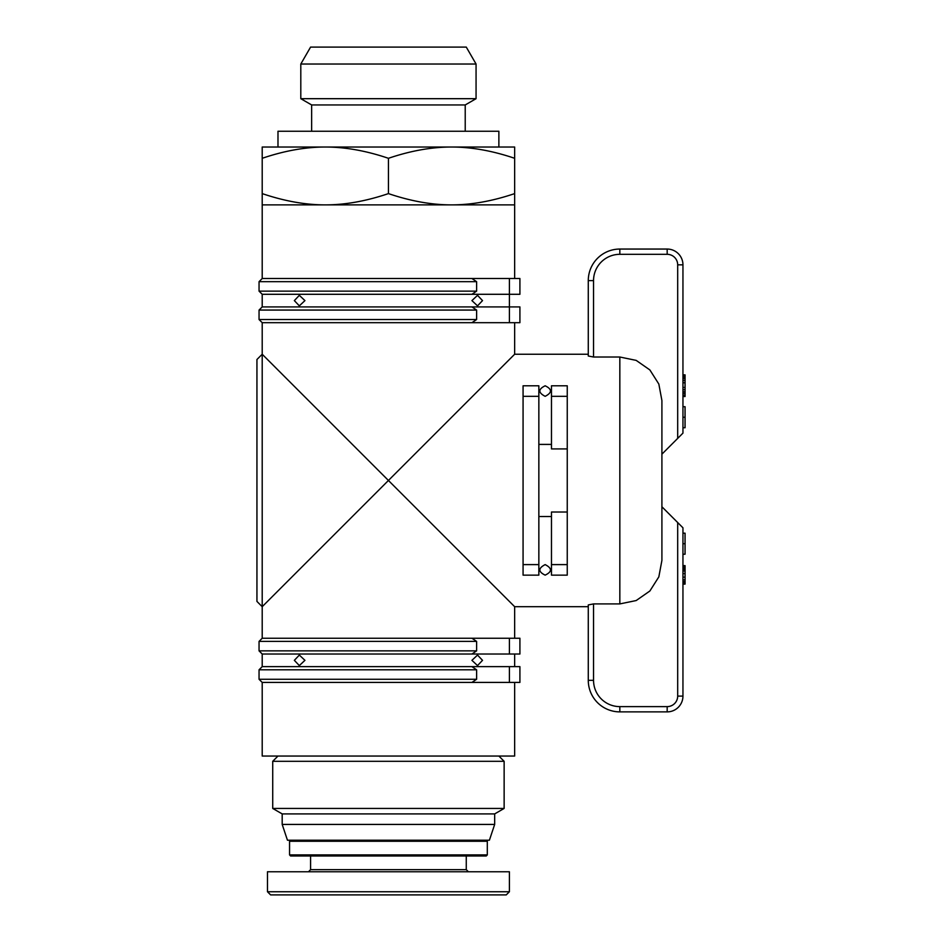 <?xml version="1.0" encoding="UTF-8"?>
<svg xmlns="http://www.w3.org/2000/svg" width="942" height="942" viewBox="0 0 942 942"><rect width="100%" height="100%" fill="white"/><g stroke="black" fill="none" stroke-linecap="round" stroke-linejoin="round"><path stroke-width="1.41" d="M514.65 638.24L514.65 606.695L388.434 480.467L262.206 606.695L262.206 354.239L388.434 480.467L514.65 354.239L588.279 354.239L588.279 280.61A31.557 31.557 0 0 1 619.836 249.053L667.172 249.053L619.836 249.053A31.557 31.557 0 0 0 588.279 280.61L588.279 356.005L593.542 357.018L593.542 280.61A26.294 26.294 0 0 1 619.836 254.316L667.172 254.316A10.515 10.515 0 0 1 677.687 264.832L677.687 438.395L682.95 433.132L682.95 264.832A15.779 15.779 0 0 0 667.172 249.053L667.172 254.316M514.65 278.514L514.65 204.885L325.32 204.885C345.137 204.897 366.179 201.141 388.434 193.605C410.688 201.141 431.719 204.897 451.536 204.885C471.365 204.897 492.395 201.141 514.65 193.605L514.65 204.885L262.206 204.885L262.206 193.605C284.46 201.141 305.502 204.897 325.32 204.885L262.206 204.885L262.206 278.514L471.918 278.514L476.617 281.67L476.617 291.137L471.918 294.293L262.206 294.293L262.206 306.915L471.918 306.915L476.617 310.071L476.617 319.526L471.918 322.682L262.206 322.682L262.206 354.239L256.942 359.503L256.942 601.432L262.206 606.695L262.206 638.24L509.398 638.24L509.398 654.019L519.913 654.019L519.913 638.24L509.398 638.24M545.159 564.611C552.212 568.25 552.212 571.747 545.159 575.138C538.106 571.747 538.106 568.25 545.159 564.611M545.159 385.796C552.212 389.187 552.212 392.684 545.159 396.323L545.159 396.323C538.106 392.684 538.106 389.187 545.159 385.796L545.159 385.796M677.687 438.395L661.908 454.174L661.908 400.527L658.835 384.053L649.874 369.935L636.18 360.386L619.836 357.018L593.542 357.018M523.069 385.796L538.848 385.796L523.069 385.796L523.069 396.323L538.848 396.323L538.848 385.796M538.848 444.412L551.47 444.412M551.47 385.796L567.249 385.796L551.47 385.796L551.47 396.323L567.249 396.323L567.249 385.796M567.249 396.323L567.249 564.611L551.47 564.611L551.47 512.024L567.249 512.024M471.918 660.33L477.523 655.079L482.516 660.33L477.523 665.594L471.918 660.33M294.351 660.33L299.332 655.079L304.937 660.33L299.332 665.594L294.351 660.33M471.918 638.24L476.617 641.396L476.617 650.863L471.918 654.019L262.206 654.019L262.206 666.642L509.398 666.642L509.398 682.42L519.913 682.42L519.913 666.642L509.398 666.642M471.918 666.642L476.617 669.797L476.617 679.264L471.918 682.42L262.206 682.42L262.206 756.049L514.65 756.049L514.65 682.42M482.516 300.604L477.523 305.856L471.918 300.604L477.523 295.341L482.516 300.604M304.937 300.604L299.332 305.856L294.351 300.604L299.332 295.341L304.937 300.604M494.668 824.427L282.188 824.427L287.451 840.205L489.404 840.205L494.668 824.427L494.668 813.912L282.188 813.912L272.721 808.436L504.135 808.436L504.135 761.313L272.721 761.313L272.721 808.436M509.398 891.744L509.398 871.762L267.469 871.762L267.469 891.744L270.625 894.9L506.243 894.9L509.398 891.744L267.469 891.744M310.589 869.654L466.266 869.654L466.266 855.984L388.434 855.984L486.249 855.984L487.308 854.924L289.559 854.924L290.607 855.984L388.434 855.984L310.589 855.984L310.589 869.654L308.493 871.762M471.918 322.682L519.913 322.682L519.913 306.915L509.398 306.915L509.398 294.293L519.913 294.293L519.913 278.514L509.398 278.514L509.398 294.293L471.918 294.293M471.918 654.019L509.398 654.019M471.918 682.42L509.398 682.42M523.069 575.138L538.848 575.138L523.069 575.138L523.069 396.323M551.47 564.611L551.47 575.138L567.249 575.138L567.249 564.611M551.47 516.522L538.848 516.522M514.65 606.695L588.279 606.695L588.279 680.324A31.557 31.557 0 0 0 619.836 711.881L667.172 711.881A15.779 15.779 0 0 0 682.95 696.103L682.95 527.803L677.687 522.539L677.687 696.103A10.515 10.515 0 0 1 667.172 706.618L619.836 706.618A26.294 26.294 0 0 1 593.542 680.324L588.279 680.324L588.279 604.929L593.542 603.916L619.836 603.916L636.18 600.549L649.874 590.999L658.835 576.881L661.908 560.396L661.908 400.527M538.848 575.138L538.848 564.611L523.069 564.611M538.848 396.323L538.848 564.611M551.47 396.323L551.47 448.91L567.249 448.91M471.918 278.514L509.398 278.514M471.918 306.915L509.398 306.915L509.398 322.682M476.617 679.264L259.05 679.264L259.05 669.797L476.617 669.797M476.617 650.863L259.05 650.863L259.05 641.396L476.617 641.396M262.206 306.915L259.05 310.071L476.617 310.071M476.617 319.526L259.05 319.526L259.05 310.071M262.206 278.514L259.05 281.67L476.617 281.67M476.617 291.137L259.05 291.137L259.05 281.67M677.687 522.539L661.908 506.761L661.908 483.128M682.95 427.75L685.058 427.75L685.058 406.708L682.95 406.708M682.95 417.235L685.058 417.235M682.95 554.226L685.058 554.226L685.058 533.184L682.95 533.184M682.95 543.699L685.058 543.699M682.95 396.511L685.058 396.511L685.058 374.869L682.95 374.869M682.95 375.434L685.058 375.434M682.95 375.988L685.058 375.988M682.95 377.212L685.058 377.212M682.95 378.672L685.058 378.672M682.95 380.556L685.058 380.556M682.95 382.793L685.058 382.793M682.95 387.456L685.058 387.456M682.95 389.729L685.058 389.729M682.95 391.79L685.058 391.79M682.95 393.379L685.058 393.379M682.95 395.181L685.058 395.181M682.95 396.017L685.058 396.017M682.95 584.111L685.058 584.111L685.058 565.636L682.95 565.636M682.95 565.695L685.058 565.695M682.95 565.907L685.058 565.907M682.95 566.931L685.058 566.931M682.95 567.991L685.058 567.991M682.95 569.38L685.058 569.38M682.95 570.97L685.058 570.97M682.95 573.596L685.058 573.596M682.95 577.152L685.058 577.152M682.95 579.872L685.058 579.872M682.95 581.555L685.058 581.555M682.95 582.78L685.058 582.78M682.95 583.687L685.058 583.687M661.908 454.174L661.908 463.111M277.984 147.023L277.984 131.244L498.871 131.244L498.871 147.023M311.649 131.244L311.649 104.951L465.218 104.951L476.063 98.686L476.063 64.032L300.804 64.032L300.804 98.686L476.063 98.686M476.063 64.032L466.278 47.1L310.577 47.1L300.804 64.032M388.434 158.303C366.308 150.791 345.267 147.034 325.32 147.023L451.536 147.023C431.589 147.034 410.547 150.791 388.434 158.303L388.434 193.605M262.206 158.303L262.206 147.023L325.32 147.023C305.361 147.034 284.331 150.791 262.206 158.303L262.206 193.605M514.65 147.023L514.65 158.303C492.536 150.791 471.495 147.034 451.536 147.023L514.65 147.023M514.65 193.605L514.65 158.303M619.836 357.018L619.836 603.916M289.559 854.924L289.559 841.253L487.308 841.253L486.249 840.205M593.542 680.324L593.542 603.916M619.836 249.053L619.836 254.316M588.279 280.61L593.542 280.61M677.687 264.832L682.95 264.832M588.279 680.324A31.557 31.557 0 0 0 619.836 711.881L619.836 706.618L667.172 706.618L667.172 711.881A15.779 15.779 0 0 0 682.95 696.103L677.687 696.103M514.65 654.019L514.65 666.642M514.65 322.682L514.65 354.239M498.871 756.049L504.135 761.313M494.668 813.912L504.135 808.436M487.308 841.253L487.308 854.924M289.559 841.253L290.607 840.205M466.266 869.654L468.374 871.762M277.984 756.049L272.721 761.313M282.188 813.912L282.188 824.427M262.206 682.42L259.05 679.264M262.206 654.019L259.05 650.863M262.206 666.642L259.05 669.797M262.206 638.24L259.05 641.396M262.206 322.682L259.05 319.526M262.206 294.293L259.05 291.137M311.649 104.951L300.804 98.686M465.218 131.244L465.218 104.951"/></g></svg>
